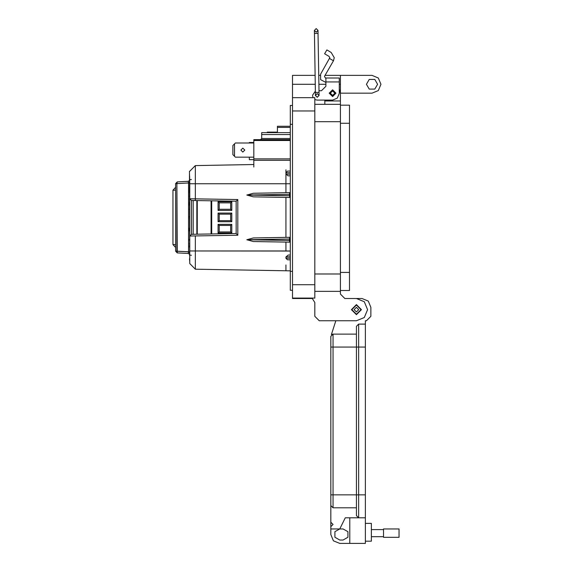 <?xml version="1.0" encoding="UTF-8"?>
<svg xmlns="http://www.w3.org/2000/svg" width="572" height="572" viewBox="0 0 572 572"><rect width="100%" height="100%" fill="white"/><g stroke="black" fill="none" stroke-linecap="round" stroke-linejoin="round"><path stroke-width="0.86" d="M290.29 126.305L277.427 126.305L277.427 132.611M349.528 142.85L349.528 156.428M253.789 166.988L253.789 139.625L290.29 139.625M290.29 134.599L261.676 134.599L261.676 132.611L290.29 132.611M349.528 139.475L349.528 142.142M349.528 157.128L349.528 159.802M249.292 143.021L249.292 142.514L253.789 142.514M249.292 157.164L249.292 159.66L253.789 159.66M325.025 75.375L340.397 75.375L340.397 291.377L314.786 291.377L340.397 291.377L340.397 294.051L344.852 298.505L356.428 298.505L364.3 301.766L367.56 309.638L364.3 317.51L356.428 320.77L319.24 320.77L335.864 320.77L331.402 334.563L335.864 320.77M324.803 104.319L324.803 100.086L317.017 100.086L332.604 100.086L337.323 98.134L339.282 93.408L339.282 81.975L325.918 81.975L325.918 86.286L321.471 90.741L325.918 86.286M315.108 75.375L292.521 75.375L292.521 298.505L312.276 298.505L314.786 302.509L314.786 316.316L319.24 320.77M292.521 97.64L314.786 97.64L314.786 298.055L292.521 298.055L314.786 298.055M292.521 105.434L290.29 105.434L290.29 290.261L292.521 290.261L290.29 290.261M325.918 81.975L325.918 78.014L339.282 78.014L339.282 81.975M349.528 105.191L340.397 105.191L349.528 105.191L349.528 290.512L340.397 290.512L349.528 290.512M365.336 541.176L371.342 541.176L371.342 523.366L365.336 523.366M356.671 298.505L361.99 298.505L368.289 301.115L370.899 307.407L370.899 316.316L366.445 320.77L365.336 320.77L365.336 543.4L339.732 543.4L333.433 540.79L330.823 534.498L330.823 522.25L333.054 524.474L330.823 526.705M330.823 522.25L330.823 494.866L330.823 505.555L333.054 507.779L333.054 334.127L356.428 334.127L356.428 326.333L356.428 347.04L356.428 334.127M330.823 347.04L330.823 494.866L330.823 336.35L330.823 347.04L356.428 347.04L356.428 515.572L356.428 347.04L358.651 347.04L358.651 517.796L345.295 517.796L339.732 528.928L334.913 531.71L334.913 537.28L339.732 540.061L343.071 540.061L347.89 537.28L347.89 531.71L343.071 528.928L330.823 528.928M399.013 537.294L399.013 528.971L383.512 528.971L383.512 537.294L399.013 537.294M189.496 252.731L189.754 255.405L189.782 252.059L189.782 252.474L188.531 252.109L188.174 253.446L177.249 252.874L175.64 251.179L175.64 183.591L177.249 181.896L176.898 183.591L177.249 181.896L175.64 183.591L176.898 183.591L177.249 252.874L175.64 251.179L175.64 183.591L176.898 183.591L176.898 251.179L175.64 251.179L188.524 251.794L188.524 182.983L189.504 182.532L188.531 182.668L188.174 181.324L189.496 180.566L188.174 181.324L177.249 181.896L188.174 181.324L177.249 181.896L188.174 181.324L188.524 182.983L189.782 182.983L189.496 179.165M177.249 252.874L176.898 251.179L189.504 251.794L188.524 251.794L188.174 253.446L189.496 254.204L188.174 253.446L177.249 252.874L188.174 253.446M189.754 252.474L188.524 251.794L188.524 182.983L189.782 182.983L189.496 179.222M365.336 324.109L358.651 324.109L358.651 347.04L365.336 347.04M330.823 494.866L365.336 494.866M314.428 33.448L315.387 92.435L318.997 92.378L318.039 33.383L314.428 33.448L314.385 30.438L316.216 32.211L317.996 30.373L316.159 28.6L314.385 30.438L316.216 32.211M189.754 208.322L189.782 210.231L189.754 208.322M189.782 182.983L189.782 198.749L237.83 199.564L236.157 201.23L237.83 199.564L237.83 235.214L236.157 233.548L236.157 201.23L191.448 200.45L191.448 234.327L189.782 236.022L189.782 198.749L191.448 200.45L195.359 200.515L193.172 200.479L193.172 234.298L195.359 234.255L191.448 234.327L236.157 233.548L236.157 201.23L191.448 200.45L193.172 200.479L193.172 234.298L191.448 234.327L236.157 233.548L237.83 235.214L189.782 236.022L189.782 250.994L195.338 250.994L195.338 269.205L285.936 270.785L285.936 264.993L285.936 270.785L195.338 269.205L189.782 263.549L189.782 250.994L195.338 250.994L195.338 269.205L189.782 263.549L189.496 173.938M172.987 244.623L175.64 244.623L172.987 244.623L172.987 190.154L175.64 190.154L172.987 190.154L175.64 187.33L172.987 190.154L172.987 244.623L175.64 247.44L172.987 244.623M189.682 238.874L189.782 242.621L189.754 238.867M189.496 188.024L189.496 192.8L189.496 188.024M189.754 192.106L189.782 189.94L189.754 192.106M189.496 216.531L189.782 215.608L189.496 216.531M189.496 218.954L189.782 217.324L189.496 218.954M189.496 173.152L189.782 183.212M189.496 178.307L189.496 179.057M189.496 176.405L189.782 177.12L189.496 176.405M189.754 249.835L189.754 252.009L189.754 249.835M189.496 239.747L189.496 240.311L189.496 239.747M189.496 217.367L189.496 216.609L189.496 217.367M366.452 84.277L369.233 79.458L374.796 79.458L377.584 84.277L374.796 89.103L369.233 89.103L366.452 84.277M244.816 150.093L242.835 148.112L240.855 150.093L242.835 152.073L244.816 150.093M339.282 83.598L339.282 89.168L340.397 93.186L372.014 93.186L378.314 90.576L380.923 84.277L378.314 77.985L372.014 75.375L340.397 75.375M351.415 309.638L356.428 304.626L361.44 309.638L356.428 314.65L351.415 309.638M329.207 93.186L332.604 89.79L335.993 93.186L332.604 96.582L329.207 93.186M319.033 94.823L319.133 95.417L317.238 97.304L315.344 95.417L315.422 94.88M325.918 82.468L320.606 79.687L320.606 74.117L329.822 57.722L329 56.306L324.639 53.782L326.862 49.928L331.224 52.452L334.27 57.722L333.455 60.775L329.601 58.544M334.863 93.186L332.604 95.453L330.337 93.186L332.604 90.927L334.863 93.186M361.032 309.638L356.428 314.235L351.83 309.638L356.428 305.033L361.032 309.638M358.73 309.638L356.428 311.94L354.125 309.638L356.428 307.336L358.73 309.638M277.427 132.132L267.267 132.132L267.267 132.611M290.29 160.332L253.789 160.332M290.29 138.488L261.676 138.488L261.676 134.599M290.29 158.866L253.789 158.866M290.29 140.519L253.789 140.519M234.527 143.858L232.861 145.524L232.861 154.655L234.527 156.328L234.527 143.858L235.364 143.021L253.789 143.021M234.527 156.328L235.364 157.164L253.789 157.164M261.676 138.488L260.539 139.625M340.397 93.186L340.397 100.979L324.803 100.979L324.803 100.086M340.397 294.051L344.852 298.505L356.428 298.505M340.397 104.319L314.786 104.319M320.077 75.375L318.718 75.375M312.276 298.505L314.786 302.509L314.786 316.316M312.562 97.64L313.041 97.64L312.562 95.638M325.918 78.014L325.425 78.014L324.467 76.348L333.455 60.775M321.471 90.741L318.969 90.741M315.365 91.055L312.562 95.188M314.786 99.492L317.017 100.086M349.749 517.796L349.749 543.4M365.336 517.796L358.651 517.796L356.428 515.572L358.651 517.796L365.336 517.796M330.823 336.35L333.054 334.127L330.823 336.35L333.054 334.127L331.402 334.563M330.823 505.555L333.054 507.779L330.823 505.555L333.054 507.779L356.428 507.779M358.651 324.109L356.428 326.333M383.512 529.586L371.342 529.586M383.512 536.672L371.342 536.672M319.04 95.338L317.267 97.219L315.437 95.445L317.21 93.608L319.047 95.388L317.267 97.219L315.437 95.445L317.21 93.608M318.039 33.383L317.996 30.373L316.159 28.6L314.385 30.438L316.159 28.6M195.338 170.899L195.338 200.515L195.338 198.82L237.83 199.564L237.83 235.214L189.782 236.022L191.448 234.327L189.782 236.022L191.448 234.327L191.448 200.45L189.782 198.749L195.338 198.82L195.338 183.784L189.782 183.784L195.338 183.784L195.338 165.565L253.789 164.543L195.338 165.565L189.782 171.221L195.338 165.565L195.338 170.899M285.936 183.784L285.936 169.784L285.936 183.784L195.338 183.784L285.936 183.784L285.936 192.685L285.936 183.784L290.29 183.741L285.936 183.784M289.689 237.301L290.29 237.294L289.689 237.301L289.468 239.003L289.689 242.149L253.31 241.52L246.818 239.725L289.468 240.454L289.468 238.996L246.818 239.725L253.31 237.938L289.689 237.301L289.468 238.996L247.583 239.725L289.468 240.462L289.689 242.149L290.29 242.163L253.31 241.52L246.818 239.725L253.31 237.938L290.29 237.294L285.936 237.373L285.936 197.404L290.29 197.476L253.31 196.832L246.818 195.045L253.31 193.257L290.29 192.614L289.689 192.621L289.468 194.316L246.818 195.045L253.31 193.257L289.689 192.621L289.468 194.316L246.818 195.045L253.31 196.832L289.689 197.469L289.468 194.316L289.689 197.469L290.29 197.476L285.936 197.404L285.936 237.373M290.29 259.802L287.466 259.76L285.936 258.287L290.29 258.179L285.936 258.287L285.936 256.978L288.238 255.062L290.29 255.026L288.238 255.062L290.29 255.026L288.238 255.062L285.936 256.978L290.29 256.771L285.936 256.978L285.936 258.287L287.466 259.76L290.29 259.802M290.29 270.828L285.936 270.785L290.29 270.828M287.602 171.114L290.29 171.064L287.602 171.114L290.29 171.064L287.602 171.114L285.979 172.422L287.602 171.114M290.29 175.847L288.009 175.804L286.021 174.102L285.979 172.422L285.943 172.808L290.29 172.751L285.943 172.808L286.021 174.102L290.29 174.16L286.021 174.102L288.009 175.804L290.29 175.847M189.496 192.835L189.782 195.395L189.754 192.578M189.496 239.26L189.496 239.768L189.496 239.26M189.496 182.332L189.496 181.145L189.496 182.332M189.496 177.163L189.496 177.527M189.496 172.63L189.496 171.328L189.496 172.63M189.496 176.669L189.496 177.048L189.496 176.669M189.496 202.374L189.496 205.091L189.754 202.116M189.668 206.921L189.496 205.205M189.496 247.097L189.782 243.107L189.496 247.097M189.496 209.466L189.496 208.873L189.496 209.466M189.496 231.074L189.782 227.813L189.668 231.245M189.496 230.952L189.496 227.985L189.496 230.952M189.496 258.794L189.782 261.511L189.496 258.794M189.754 201.53L189.754 200.186L189.754 201.53M189.496 199.363L189.496 198.741L189.496 199.363M189.496 195.817L189.754 196.153L189.754 195.488L189.496 195.817M189.496 243.615L189.754 244.315L189.754 243.107L189.496 243.615M189.496 187.058L189.496 188.159L189.496 187.058M189.754 181.088L189.782 178.972L189.754 181.088M189.754 186.887L189.754 187.766L189.754 186.887M189.754 255.405L189.782 252.474L189.496 255.148M189.754 183.898L189.754 183.212L189.754 183.898M189.782 179.629L191.384 179.544L189.782 179.629M196.818 234.234L196.818 200.543L196.818 234.234M230.666 214.157L219.198 214.157L219.198 220.613L230.666 220.613L230.666 214.157L219.198 214.157L219.198 220.613L230.666 220.613L231.782 221.729L218.082 221.729L219.198 220.613L218.082 221.729L218.082 213.041L219.198 214.157L230.666 214.157L231.782 213.041L231.782 221.729L218.082 221.729L218.082 213.041L231.782 213.041L231.782 221.729L230.666 220.613L230.666 214.157L219.198 214.157L218.082 213.041L231.782 213.041L230.666 214.157M219.198 202.845L230.666 202.845L219.198 202.845L219.198 209.302L230.666 209.302L230.666 202.845L219.198 202.845L218.082 201.73L231.782 201.73L230.666 202.845L219.198 202.845L219.198 209.302L218.082 210.417L218.082 201.73L231.782 201.73L231.782 210.417L230.666 209.302L230.666 202.845L231.782 201.73L231.782 210.417L218.082 210.417L218.082 201.73L219.198 202.845M211.068 233.984L211.068 200.786L211.068 233.984M230.666 225.468L219.198 225.468L219.198 231.925L230.666 231.925L230.666 225.468L219.198 225.468L219.198 231.925L218.082 233.04L218.082 224.36L219.198 225.468L230.666 225.468L219.198 225.468L218.082 224.36L231.782 224.36L230.666 225.468L230.666 231.925L231.782 233.04L218.082 233.04L218.082 224.36L231.782 224.36L231.782 233.04L218.082 233.04L219.198 231.925L230.666 231.925L231.782 233.04L231.782 224.36L230.666 225.468M289.468 239.003L290.29 238.989L289.468 239.003M191.384 255.226L189.782 255.141M219.198 209.302L230.666 209.302L231.782 210.417L218.082 210.417L219.198 209.302M277.427 127.42L290.29 127.42M340.397 274.009L314.786 274.009M340.397 121.693L314.786 121.693M340.397 84.277L339.282 84.277M325.918 84.277L318.869 84.277M315.251 84.277L292.521 84.277M314.786 284.699L292.521 284.699M314.786 111.004L292.521 111.004M290.29 124.36L292.521 124.36M290.29 271.335L292.521 271.335M349.528 272.451L340.397 272.451M349.528 123.252L340.397 123.252M317.267 97.219L315.437 95.445L315.387 92.435M289.468 240.454L290.29 240.469L289.468 240.454M289.468 195.767L247.583 195.045L289.468 195.774M290.29 194.308L289.468 194.323L290.29 194.308M285.936 250.994L285.936 242.085L285.936 250.994L290.29 251.029L195.338 250.994L285.936 250.994M189.496 196.582L189.496 195.953L189.496 196.582M189.496 182.468L189.496 181.088L189.496 182.468M189.754 246.782L189.754 247.469L189.754 246.782M188.524 182.983L176.898 183.591L188.524 182.983M195.338 235.957L195.338 250.994L195.338 235.957M195.338 165.565L189.782 171.221L195.338 165.565M189.782 263.549L195.338 269.205L189.782 263.549M189.782 198.749L191.448 200.45L189.782 198.749M197.276 200.55L197.276 234.227L197.276 200.55M211.74 200.801L211.74 233.969L211.74 200.801M318.997 92.378L319.047 95.388"/></g></svg>
